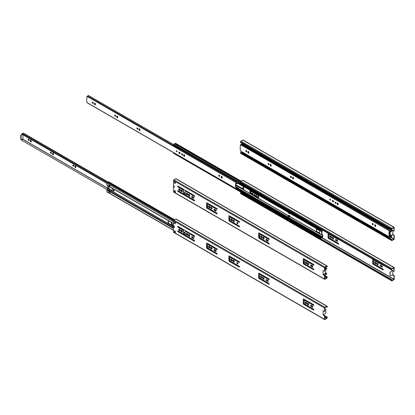 <?xml version="1.0" encoding="UTF-8"?>
<svg xmlns="http://www.w3.org/2000/svg" width="415" height="415" viewBox="0 0 415 415"><rect width="100%" height="100%" fill="white"/><g stroke="black" fill="none" stroke-linecap="round" stroke-linejoin="round"><path stroke-width="0.62" d="M392.803 270.824L392.803 274.574L394.25 275.752L394.25 279.051A0.565 0.327 -60 0 1 393.851 279.741L391.999 280.815A0.565 0.327 -60 0 1 391.599 280.582L391.879 279.767L391.999 280.488L393.97 279.212L393.97 275.913L392.523 274.74L392.523 275.166A0.524 0.306 120 0 0 392.253 275.197L390.131 275.856L390.131 272.365L392.253 270.57A0.524 0.306 120 0 0 392.523 270.295L392.325 270.181A0.524 0.306 120 0 1 392.061 270.456L390.826 271.716M392.523 270.295L392.523 270.72L393.897 271.374L393.934 267.841L391.973 268.93L391.573 269.947L240.518 182.735L240.518 182.086A0.565 0.327 -60 0 1 240.918 181.397L242.796 180.312A0.565 0.327 -60 0 1 243.081 180.286L394.131 267.493A0.565 0.327 -60 0 1 394.25 267.753L394.006 271.197M242.915 188.841L242.915 186.299M250.131 192.399L252.823 193.862L252.906 192.072M254.535 193.011L254.81 195.102L258.68 197.338M250.318 190.573A1.038 0.597 -120 0 0 250.748 191.647A1.038 0.597 -120 0 0 251.563 191.948A1.038 0.597 -120 0 0 251.781 191.471A1.038 0.597 -120 0 0 251.781 191.419M243.807 187.243A0.451 0.259 60 0 1 243.32 186.646L243.32 186.537M255.661 193.66A1.038 0.597 -120 0 0 256.091 194.734A1.038 0.597 -120 0 0 256.911 195.034A1.038 0.597 -120 0 0 257.124 194.557A1.038 0.597 -120 0 0 257.124 194.505M257.751 194.868A1.038 0.597 -120 0 0 258.68 196.269M328.099 233.303A0.897 0.519 -120 0 0 328.083 233.489L328.083 237.567A0.897 0.519 -120 0 0 328.364 238.371L338.448 244.196A0.56 0.322 -120 0 0 338.448 243.392L329.131 238.008L329.131 234.252L338.448 239.631A0.56 0.322 -120 0 0 338.656 239.398M331.492 237.494A1.038 0.597 -120 0 0 331.04 236.451A1.038 0.597 -120 0 0 330.241 236.177A1.038 0.597 -120 0 0 330.241 237.37A1.038 0.597 -120 0 0 331.274 237.966A1.038 0.597 -120 0 0 331.492 237.494M333.582 238.703A1.038 0.597 -120 0 0 333.131 237.66A1.038 0.597 -120 0 0 332.332 237.38A1.038 0.597 -120 0 0 332.332 238.578A1.038 0.597 -120 0 0 333.37 239.175A1.038 0.597 -120 0 0 333.582 238.703M337.136 241.369A0.757 0.436 -120 0 0 337.514 241.411A0.757 0.436 -120 0 0 337.628 240.804A0.757 0.436 -120 0 0 337.136 240.135L336 239.481A0.757 0.436 -120 0 0 335.621 239.445A0.757 0.436 -120 0 0 335.507 240.046A0.757 0.436 -120 0 0 336 240.716L337.421 241.208L336.28 240.55A0.757 0.436 60 0 1 335.792 239.408M372.717 259.064A0.897 0.519 -120 0 0 372.706 259.251L372.706 263.328A0.897 0.519 -120 0 0 372.981 264.132L383.071 269.958A0.56 0.322 -120 0 0 383.071 269.148L373.749 263.769L373.749 260.013L383.071 265.393A0.56 0.322 -120 0 0 383.278 265.159M378.2 264.464A1.038 0.597 -120 0 0 377.749 263.421A1.038 0.597 -120 0 0 376.95 263.141A1.038 0.597 -120 0 0 376.95 264.339A1.038 0.597 -120 0 0 377.987 264.936A1.038 0.597 -120 0 0 378.2 264.464M376.109 263.255A1.038 0.597 -120 0 0 375.658 262.213A1.038 0.597 -120 0 0 374.859 261.932A1.038 0.597 -120 0 0 374.859 263.131A1.038 0.597 -120 0 0 375.897 263.727A1.038 0.597 -120 0 0 376.109 263.255M381.759 267.13A0.757 0.436 -120 0 0 382.132 267.167A0.757 0.436 -120 0 0 382.251 266.565A0.757 0.436 -120 0 0 381.759 265.896L380.617 265.242A0.757 0.436 -120 0 0 380.244 265.206A0.757 0.436 -120 0 0 380.124 265.808A0.757 0.436 -120 0 0 380.617 266.477L382.039 266.97L380.903 266.311A0.757 0.436 60 0 1 380.41 265.169M253.186 192.233L253.186 193.52L252.823 193.862M250.136 192.882L258.68 197.815M251.687 191.834A1.038 0.597 60 0 1 250.634 190.76M257.03 194.915A1.038 0.597 60 0 1 255.982 193.847M258.68 195.973A1.038 0.597 60 0 1 258.073 195.05M338.656 239.424L329.411 234.091L329.131 234.252M338.656 243.989L328.644 238.21A0.897 0.519 60 0 1 328.369 237.406L328.369 233.453M331.398 237.852A1.038 0.597 60 0 1 330.522 237.209A1.038 0.597 60 0 1 330.402 236.125M333.489 239.061A1.038 0.597 60 0 1 332.612 238.412A1.038 0.597 60 0 1 332.493 237.333M383.273 265.185L374.034 259.852L373.749 260.013M383.273 269.75L373.267 263.971A0.897 0.519 60 0 1 372.986 263.167L372.986 259.214M378.107 264.822A1.038 0.597 60 0 1 377.235 264.173A1.038 0.597 60 0 1 377.111 263.094M376.016 263.613A1.038 0.597 60 0 1 375.139 262.97A1.038 0.597 60 0 1 375.02 261.886M392.803 274.574L392.523 274.74M241.504 192.954L241.867 192.747M391.879 279.767L240.825 192.56L240.544 192.721L391.599 279.933M391.713 280.841L240.659 193.629A0.565 0.327 -60 0 1 240.544 193.369L240.544 192.721M391.573 269.947L391.573 269.299A0.565 0.327 -60 0 1 391.973 268.609L393.851 267.525A0.565 0.327 -60 0 1 394.131 267.493M390.131 275.892L389.934 272.25L390.743 271.742M373.267 263.971L372.981 264.132M372.986 263.167L372.706 263.328M328.644 238.21L328.364 238.371M328.369 237.406L328.083 237.567M391.905 230.673L392.253 230.32A0.524 0.306 120 0 0 392.523 230.04L392.325 229.931A0.524 0.306 120 0 1 392.061 230.206L391.812 230.455M392.523 230.04L392.523 230.465L393.897 231.124L393.934 227.586L391.973 228.681L391.573 229.697L240.518 142.485L240.518 141.837A0.565 0.327 -60 0 1 240.918 141.147L242.796 140.062A0.565 0.327 -60 0 1 243.081 140.031L394.131 227.244A0.565 0.327 -60 0 1 394.25 227.503L394.006 230.942M392.803 230.574L392.803 234.325L394.25 235.497L394.25 238.801A0.565 0.327 -60 0 1 393.851 239.491L391.999 240.56A0.565 0.327 -60 0 1 391.599 240.332L391.599 239.678L391.879 239.517L391.999 240.238L393.97 238.962L393.97 235.663L392.523 234.485L392.523 234.911A0.524 0.306 120 0 0 392.253 234.947L390.946 235.113L390.199 235.751L390.167 231.949M392.803 234.325L392.523 234.485M241.504 152.699L242.251 152.274M390.074 237.287A1.214 0.7 -60 0 1 389.348 237.556L242.08 152.616L242.433 152.165M391.879 239.517L240.825 152.305L240.544 152.471L391.599 239.678M391.713 240.591L240.659 153.379A0.565 0.327 -60 0 1 240.544 153.119L240.544 152.471M391.573 229.697L391.573 229.044A0.565 0.327 -60 0 1 391.973 228.354L393.851 227.27A0.565 0.327 -60 0 1 394.131 227.244M390.131 235.642L389.955 231.876M236.524 181.957L87.518 95.927L87.119 97.209L86.771 97.006L86.771 101.571L87.352 102.775M173.646 144.602L88.369 95.44A0.752 0.436 -60 0 1 87.617 95.984M173.61 144.653L88.369 95.44M87.119 96.809L86.771 97.006M238.231 188.062L238.49 188.223L237.167 188.986L236.249 188.737M93.313 103.065A0.706 0.41 -120 0 0 93.007 102.355A0.706 0.41 -120 0 0 92.462 102.168A0.706 0.41 -120 0 0 92.353 102.733A0.706 0.41 -120 0 0 92.815 103.356A0.706 0.41 -120 0 0 93.168 103.392A0.706 0.41 -120 0 0 93.313 103.065M95.403 104.061A0.706 0.41 -120 0 0 95.097 103.351A0.706 0.41 -120 0 0 94.553 103.159A0.706 0.41 -120 0 0 94.407 103.485L94.407 103.968A0.706 0.41 -120 0 0 94.713 104.679A0.706 0.41 -120 0 0 95.258 104.865A0.706 0.41 -120 0 0 95.403 104.544L95.403 104.061M115.624 115.946A0.706 0.41 -120 0 0 115.313 115.235A0.706 0.41 -120 0 0 114.773 115.048A0.706 0.41 -120 0 0 114.665 115.614A0.706 0.41 -120 0 0 115.126 116.236A0.706 0.41 -120 0 0 115.479 116.273A0.706 0.41 -120 0 0 115.624 115.946M117.715 116.942A0.706 0.41 -120 0 0 117.409 116.231A0.706 0.41 -120 0 0 116.864 116.039A0.706 0.41 -120 0 0 116.719 116.366L116.719 116.848A0.706 0.41 -120 0 0 117.025 117.559A0.706 0.41 -120 0 0 117.57 117.746A0.706 0.41 -120 0 0 117.715 117.424L117.715 116.942M137.936 128.826A0.706 0.41 -120 0 0 137.624 128.116A0.706 0.41 -120 0 0 137.08 127.929A0.706 0.41 -120 0 0 136.971 128.494A0.706 0.41 -120 0 0 137.432 129.117A0.706 0.41 -120 0 0 137.785 129.153A0.706 0.41 -120 0 0 137.936 128.826M140.026 129.734A0.706 0.41 -120 0 0 139.715 129.018A0.706 0.41 -120 0 0 139.17 128.832A0.706 0.41 -120 0 0 139.025 129.153L139.025 129.636A0.706 0.41 -120 0 0 139.336 130.352A0.706 0.41 -120 0 0 139.881 130.538A0.706 0.41 -120 0 0 140.026 130.217L140.026 129.734M177.127 151.454A0.591 0.342 -120 0 0 176.323 151.174A0.591 0.342 -120 0 0 177.127 151.454M180.089 153.166A0.84 0.482 -120 0 0 179.726 152.321A0.84 0.482 -120 0 0 179.078 152.097A0.84 0.482 -120 0 0 178.948 152.772A0.84 0.482 -120 0 0 179.498 153.509A0.84 0.482 -120 0 0 179.918 153.55A0.84 0.482 -120 0 0 180.089 153.166M182.553 154.65A0.706 0.41 -120 0 0 182.242 153.939A0.706 0.41 -120 0 0 181.697 153.747A0.706 0.41 -120 0 0 181.594 154.318A0.706 0.41 -120 0 0 182.055 154.94A0.706 0.41 -120 0 0 182.408 154.971A0.706 0.41 -120 0 0 182.553 154.65M184.644 155.552A0.706 0.41 -120 0 0 184.338 154.842A0.706 0.41 -120 0 0 183.793 154.655A0.706 0.41 -120 0 0 183.643 154.977L183.643 155.459A0.706 0.41 -120 0 0 183.954 156.17A0.706 0.41 -120 0 0 184.499 156.362A0.706 0.41 -120 0 0 184.644 156.035L184.644 155.552M219.737 176.053A0.706 0.41 -120 0 0 219.426 175.343A0.706 0.41 -120 0 0 218.881 175.156A0.706 0.41 -120 0 0 218.772 175.721A0.706 0.41 -120 0 0 219.234 176.344A0.706 0.41 -120 0 0 219.587 176.38A0.706 0.41 -120 0 0 219.737 176.053M222.243 177.288A0.706 0.41 -120 0 0 221.937 176.577A0.706 0.41 -120 0 0 221.392 176.391A0.706 0.41 -120 0 0 221.247 176.712L221.247 177.195A0.706 0.41 -120 0 0 221.553 177.905A0.706 0.41 -120 0 0 222.098 178.097A0.706 0.41 -120 0 0 222.243 177.776L222.243 177.288M237.313 183.492L237.582 183.072A1.245 0.721 120 0 0 238.49 182.481L237.167 183.248L87.119 96.342M238.49 188.223A1.245 0.721 120 0 0 237.582 188.68L237.167 188.986M237.167 188.711L235.559 187.072L235.559 183.311L237.095 183.689L237.167 183.248M92.68 102.147A0.706 0.41 -120 0 0 93.162 103.153A0.706 0.41 -120 0 0 93.297 103.211M94.776 103.138A0.706 0.41 -120 0 0 94.755 103.283L94.755 103.766A0.706 0.41 -120 0 0 95.388 104.689M114.991 115.028A0.706 0.41 -120 0 0 115.474 116.034A0.706 0.41 -120 0 0 115.603 116.091M117.082 116.018A0.706 0.41 -120 0 0 117.066 116.164L117.066 116.646A0.706 0.41 -120 0 0 117.699 117.57M137.303 127.908A0.706 0.41 -120 0 0 137.78 128.915A0.706 0.41 -120 0 0 137.915 128.972M139.393 128.811A0.706 0.41 -120 0 0 139.373 128.956L139.373 129.439A0.706 0.41 -120 0 0 140.005 130.357M176.645 150.697A0.591 0.342 -120 0 0 177.122 151.527M179.29 152.061A0.84 0.482 -120 0 0 179.845 153.306A0.84 0.482 -120 0 0 180.053 153.384M181.92 153.726A0.706 0.41 -120 0 0 182.403 154.738A0.706 0.41 -120 0 0 182.533 154.795M184.011 154.634A0.706 0.41 -120 0 0 183.995 154.774L183.995 155.257A0.706 0.41 -120 0 0 184.628 156.18M219.104 175.135A0.706 0.41 -120 0 0 219.582 176.142A0.706 0.41 -120 0 0 219.717 176.199M221.61 176.37A0.706 0.41 -120 0 0 221.594 176.51L221.594 176.998A0.706 0.41 -120 0 0 222.227 177.916M237.515 188.509L235.907 186.869L235.907 183.316M237.603 181.879L236.581 181.988L236.581 182.631M389.996 230.309L240.991 144.28L240.591 145.566L240.244 145.364L240.244 149.924L240.825 151.127M242.23 143.943L241.841 143.792A0.752 0.436 -60 0 1 241.089 144.337M390.785 231.845L391.055 231.43A1.245 0.721 120 0 0 391.962 230.839L391.703 230.242L389.395 228.981M391.703 230.242L389.431 228.93M242.194 144L241.841 143.792M240.591 145.162L240.244 145.364M391.703 236.415L391.962 236.576L390.634 237.344L389.721 237.09M246.785 151.423A0.706 0.41 -120 0 0 246.479 150.707A0.706 0.41 -120 0 0 245.934 150.521A0.706 0.41 -120 0 0 245.825 151.086A0.706 0.41 -120 0 0 246.287 151.708A0.706 0.41 -120 0 0 246.64 151.745A0.706 0.41 -120 0 0 246.785 151.423M248.876 152.414A0.706 0.41 -120 0 0 248.569 151.703A0.706 0.41 -120 0 0 248.025 151.517A0.706 0.41 -120 0 0 247.88 151.838L247.88 152.321A0.706 0.41 -120 0 0 248.186 153.031A0.706 0.41 -120 0 0 248.73 153.223A0.706 0.41 -120 0 0 248.876 152.896L248.876 152.414M269.096 164.304A0.706 0.41 -120 0 0 268.785 163.588A0.706 0.41 -120 0 0 268.24 163.401A0.706 0.41 -120 0 0 268.137 163.966A0.706 0.41 -120 0 0 268.598 164.589A0.706 0.41 -120 0 0 268.951 164.625A0.706 0.41 -120 0 0 269.096 164.304M271.187 165.294A0.706 0.41 -120 0 0 270.881 164.584A0.706 0.41 -120 0 0 270.336 164.397A0.706 0.41 -120 0 0 270.186 164.719L270.186 165.201A0.706 0.41 -120 0 0 270.497 165.912A0.706 0.41 -120 0 0 271.042 166.104A0.706 0.41 -120 0 0 271.187 165.777L271.187 165.294M291.403 177.179A0.706 0.41 -120 0 0 291.097 176.468A0.706 0.41 -120 0 0 290.552 176.282A0.706 0.41 -120 0 0 290.443 176.847A0.706 0.41 -120 0 0 290.905 177.47A0.706 0.41 -120 0 0 291.257 177.506A0.706 0.41 -120 0 0 291.403 177.179M293.498 178.087A0.706 0.41 -120 0 0 293.187 177.376A0.706 0.41 -120 0 0 292.642 177.184A0.706 0.41 -120 0 0 292.497 177.511L292.497 177.994A0.706 0.41 -120 0 0 292.803 178.704A0.706 0.41 -120 0 0 293.348 178.891A0.706 0.41 -120 0 0 293.498 178.569L293.498 178.087M330.599 199.807A0.591 0.342 -120 0 0 329.795 199.532A0.591 0.342 -120 0 0 330.599 199.807M333.561 201.519A0.84 0.482 -120 0 0 333.193 200.678A0.84 0.482 -120 0 0 332.55 200.45A0.84 0.482 -120 0 0 332.42 201.125A0.84 0.482 -120 0 0 332.97 201.861A0.84 0.482 -120 0 0 333.385 201.903A0.84 0.482 -120 0 0 333.561 201.519M336.026 203.002A0.706 0.41 -120 0 0 335.714 202.292A0.706 0.41 -120 0 0 335.17 202.105A0.706 0.41 -120 0 0 335.061 202.67A0.706 0.41 -120 0 0 335.522 203.293A0.706 0.41 -120 0 0 335.88 203.329A0.706 0.41 -120 0 0 336.026 203.002M338.116 203.91A0.706 0.41 -120 0 0 337.805 203.2A0.706 0.41 -120 0 0 337.265 203.008A0.706 0.41 -120 0 0 337.115 203.329L337.115 203.817A0.706 0.41 -120 0 0 337.426 204.528A0.706 0.41 -120 0 0 337.971 204.714A0.706 0.41 -120 0 0 338.116 204.393L338.116 203.91M373.21 224.411A0.706 0.41 -120 0 0 372.898 223.701A0.706 0.41 -120 0 0 372.354 223.509A0.706 0.41 -120 0 0 372.245 224.074A0.706 0.41 -120 0 0 372.706 224.697A0.706 0.41 -120 0 0 373.059 224.733A0.706 0.41 -120 0 0 373.21 224.411M375.715 225.646A0.706 0.41 -120 0 0 375.409 224.935A0.706 0.41 -120 0 0 374.864 224.743A0.706 0.41 -120 0 0 374.719 225.07L374.719 225.553A0.706 0.41 -120 0 0 375.025 226.263A0.706 0.41 -120 0 0 375.57 226.45A0.706 0.41 -120 0 0 375.715 226.128L375.715 225.646M391.962 230.839L390.634 231.601L240.591 144.7M391.962 236.576A1.245 0.721 120 0 0 391.055 237.038L390.634 237.344M390.634 237.064L389.031 235.424L389.031 231.663L390.437 232.047L390.634 231.601M246.152 150.5A0.706 0.41 -120 0 0 246.635 151.506A0.706 0.41 -120 0 0 246.769 151.563M248.243 151.496A0.706 0.41 -120 0 0 248.227 151.636L248.227 152.118A0.706 0.41 -120 0 0 248.86 153.042M268.464 163.38A0.706 0.41 -120 0 0 268.946 164.387A0.706 0.41 -120 0 0 269.076 164.444M270.554 164.371A0.706 0.41 -120 0 0 270.538 164.516L270.538 164.999A0.706 0.41 -120 0 0 271.171 165.922M290.77 176.261A0.706 0.41 -120 0 0 291.252 177.267A0.706 0.41 -120 0 0 291.387 177.324M292.865 177.163A0.706 0.41 -120 0 0 292.845 177.309L292.845 177.791A0.706 0.41 -120 0 0 293.478 178.715M330.117 199.055A0.591 0.342 -120 0 0 330.594 199.88M332.763 200.419A0.84 0.482 -120 0 0 333.318 201.659A0.84 0.482 -120 0 0 333.525 201.737M335.393 202.084A0.706 0.41 -120 0 0 335.875 203.091A0.706 0.41 -120 0 0 336.005 203.148M337.483 202.987A0.706 0.41 -120 0 0 337.462 203.132L337.462 203.615A0.706 0.41 -120 0 0 338.095 204.533M372.577 223.488A0.706 0.41 -120 0 0 373.054 224.494A0.706 0.41 -120 0 0 373.189 224.551M375.082 224.723A0.706 0.41 -120 0 0 375.067 224.868L375.067 225.35A0.706 0.41 -120 0 0 375.7 226.274M390.987 236.861L389.379 235.222L389.379 231.669M390.914 229.858C391.283 230.657 391.06 230.859 390.245 230.455L390.053 230.989M175.338 231.539L174.689 231.918L174.689 230.901M323.083 314.829L324.53 316.002L324.53 319.301A0.565 0.327 120 0 0 324.929 319.534L326.787 318.461A0.565 0.327 120 0 0 327.186 317.771L327.186 317.122L326.901 317.283L326.787 318.139L324.846 319.218L324.815 315.841L323.368 314.663L323.083 314.829L323.083 310.809L324.286 311.447L324.815 311.141L324.815 307.842L326.807 306.555L326.927 307.271L327.207 307.11L327.207 306.462A0.565 0.327 120 0 0 326.807 306.229L324.929 307.313A0.565 0.327 120 0 0 324.53 308.003L324.53 311.307M194.619 236.446L185.458 231.254L194.417 236.654A0.56 0.322 60 0 0 194.417 235.85L177.869 226.294A0.56 0.322 60 0 0 177.869 227.098L183.191 230.175L183.669 233.785L183.472 230.009L178.149 226.938A0.56 0.322 60 0 1 177.947 226.341M194.619 241.006L178.149 231.497A0.56 0.322 60 0 1 177.947 230.901M181.256 230.195A1.038 0.597 -120 0 0 181.376 231.274A1.038 0.597 -120 0 0 182.252 231.923M179.161 228.987A1.038 0.597 -120 0 0 179.285 230.066A1.038 0.597 -120 0 0 180.157 230.714M174.523 227.145A0.451 0.259 60 0 1 174.165 226.569L174.165 226.46A0.451 0.259 60 0 1 174.17 226.419M186.6 233.282A1.038 0.597 -120 0 0 186.719 234.361A1.038 0.597 -120 0 0 187.596 235.004M188.69 234.491A1.038 0.597 -120 0 0 188.815 235.57A1.038 0.597 -120 0 0 189.686 236.213M191.989 236.56A0.757 0.436 -120 0 0 192.482 237.707L193.618 238.36A0.757 0.436 -120 0 0 193.826 238.433M207.64 244.29L207.64 248.046L216.957 253.425A0.56 0.322 60 0 1 216.957 254.229L206.872 248.409A0.897 0.519 60 0 1 206.592 247.599L206.592 243.522A0.897 0.519 60 0 1 206.779 243.076A0.897 0.519 60 0 1 206.872 243.04L216.957 248.865A0.56 0.322 60 0 1 216.957 249.669L207.64 244.29L207.92 244.124L217.164 249.462M206.924 243.071A0.897 0.519 -120 0 0 206.878 243.361L206.878 247.439A0.897 0.519 -120 0 0 207.152 248.243L217.164 254.022M211.002 247.366A1.038 0.597 -120 0 0 211.121 248.45A1.038 0.597 -120 0 0 211.998 249.093M208.911 246.162A1.038 0.597 -120 0 0 209.03 247.241A1.038 0.597 -120 0 0 209.907 247.885M214.301 249.441A0.757 0.436 -120 0 0 214.788 250.587L215.925 251.241A0.757 0.436 -120 0 0 216.137 251.314M229.952 257.17L229.952 260.926L239.268 266.306A0.56 0.322 60 0 1 239.268 267.11L229.184 261.289A0.897 0.519 60 0 1 228.904 260.48L228.904 256.403A0.897 0.519 60 0 1 229.09 255.956A0.897 0.519 60 0 1 229.184 255.92L239.268 261.74A0.56 0.322 60 0 1 239.268 262.55L229.952 257.17L230.232 257.004L239.471 262.342M229.236 255.951A0.897 0.519 -120 0 0 229.184 256.242L229.184 260.319A0.897 0.519 -120 0 0 229.464 261.123L239.471 266.902M233.308 260.247A1.038 0.597 -120 0 0 233.432 261.331A1.038 0.597 -120 0 0 234.304 261.974M231.217 259.043A1.038 0.597 -120 0 0 231.342 260.122A1.038 0.597 -120 0 0 232.213 260.765M237.178 262.648A0.757 0.436 -120 0 0 237.292 263.395A0.757 0.436 -120 0 0 237.878 263.867M259.697 274.341L259.697 278.097L269.013 283.476A0.56 0.322 60 0 1 269.013 284.285L258.929 278.46A0.897 0.519 60 0 1 258.649 277.656L258.649 273.578A0.897 0.519 60 0 1 258.836 273.127A0.897 0.519 60 0 1 258.929 273.096L269.013 278.916A0.56 0.322 60 0 1 269.013 279.72L259.697 274.341L259.977 274.18L269.216 279.513M258.981 273.122A0.897 0.519 -120 0 0 258.929 273.412L258.929 277.495A0.897 0.519 -120 0 0 259.209 278.299L269.216 284.078M260.962 276.214A1.038 0.597 -120 0 0 261.087 277.298A1.038 0.597 -120 0 0 261.958 277.941M263.058 277.422A1.038 0.597 -120 0 0 263.177 278.501A1.038 0.597 -120 0 0 264.054 279.15M266.352 279.497A0.757 0.436 -120 0 0 266.845 280.639L267.981 281.297A0.757 0.436 -120 0 0 268.194 281.37M304.314 300.102L304.314 303.858L313.631 309.237A0.56 0.322 60 0 1 313.631 310.046L303.547 304.221A0.897 0.519 60 0 1 303.266 303.417L303.266 299.339A0.897 0.519 60 0 1 303.453 298.888A0.897 0.519 60 0 1 303.547 298.852L313.631 304.677A0.56 0.322 60 0 1 313.631 305.482L304.314 300.102L304.594 299.941L313.839 305.274M303.598 298.883A0.897 0.519 -120 0 0 303.552 299.174L303.552 303.256A0.897 0.519 -120 0 0 303.827 304.06L313.839 309.839M307.676 303.183A1.038 0.597 -120 0 0 307.795 304.262A1.038 0.597 -120 0 0 308.672 304.911M305.585 301.975A1.038 0.597 -120 0 0 305.705 303.054A1.038 0.597 -120 0 0 306.581 303.702M310.975 305.258A0.757 0.436 -120 0 0 311.468 306.4L312.604 307.058A0.757 0.436 -120 0 0 312.811 307.131M174.689 221.885L174.689 223.063L175.338 223.436M174.409 221.61L175.338 222.15L175.338 223.758L174.409 223.223L174.642 221.745M174.409 232.348L175.338 232.882L175.338 231.274L174.409 230.735L174.409 232.348L174.689 231.918M183.752 233.604L183.191 233.93L177.869 230.859A0.56 0.322 60 0 0 177.869 231.663L194.417 241.214A0.56 0.322 60 0 0 194.417 240.41L185.375 235.191L185.095 231.596L185.655 231.269M181.609 230.294A1.038 0.597 60 0 1 182.346 231.56A1.038 0.597 60 0 1 182.128 232.037A1.038 0.597 60 0 1 181.096 231.435A1.038 0.597 60 0 1 181.096 230.242A1.038 0.597 60 0 1 181.609 230.294M179.519 229.085A1.038 0.597 60 0 1 180.25 230.356A1.038 0.597 60 0 1 180.037 230.828A1.038 0.597 60 0 1 179 230.232A1.038 0.597 60 0 1 179 229.033A1.038 0.597 60 0 1 179.519 229.085M173.885 226.735L173.885 226.621A0.451 0.259 60 0 1 174.528 226.989L174.528 227.104A0.451 0.259 60 0 1 173.885 226.735L174.466 226.74M186.958 233.38A1.038 0.597 60 0 1 187.689 234.646A1.038 0.597 60 0 1 187.476 235.123A1.038 0.597 60 0 1 186.439 234.522A1.038 0.597 60 0 1 186.439 233.329A1.038 0.597 60 0 1 186.958 233.38M189.048 234.589A1.038 0.597 60 0 1 189.78 235.855A1.038 0.597 60 0 1 189.567 236.327A1.038 0.597 60 0 1 188.529 235.73A1.038 0.597 60 0 1 188.529 234.537A1.038 0.597 60 0 1 189.048 234.589M193.338 237.292A0.757 0.436 60 0 1 193.831 237.956A0.757 0.436 60 0 1 193.712 238.563A0.757 0.436 60 0 1 193.338 238.526L192.197 237.868A0.757 0.436 60 0 1 191.704 237.204A0.757 0.436 60 0 1 191.823 236.597A0.757 0.436 60 0 1 192.197 236.633L193.338 237.292M211.36 247.47A1.038 0.597 60 0 1 212.091 248.735A1.038 0.597 60 0 1 211.873 249.208A1.038 0.597 60 0 1 210.841 248.611A1.038 0.597 60 0 1 210.841 247.418A1.038 0.597 60 0 1 211.36 247.47M209.264 246.261A1.038 0.597 60 0 1 210 247.527A1.038 0.597 60 0 1 209.782 248.004A1.038 0.597 60 0 1 208.75 247.402A1.038 0.597 60 0 1 208.75 246.209A1.038 0.597 60 0 1 209.264 246.261M215.644 251.407L214.508 250.748A0.757 0.436 60 0 1 214.016 250.084A0.757 0.436 60 0 1 214.13 249.477A0.757 0.436 60 0 1 214.508 249.514L215.644 250.172A0.757 0.436 60 0 1 216.137 250.836A0.757 0.436 60 0 1 216.023 251.443A0.757 0.436 60 0 1 215.644 251.407L215.925 251.241M233.666 260.345A1.038 0.597 60 0 1 234.397 261.616A1.038 0.597 60 0 1 234.185 262.088A1.038 0.597 60 0 1 233.152 261.492A1.038 0.597 60 0 1 233.152 260.298A1.038 0.597 60 0 1 233.666 260.345M231.575 259.142A1.038 0.597 60 0 1 232.307 260.407A1.038 0.597 60 0 1 232.094 260.879A1.038 0.597 60 0 1 231.056 260.283A1.038 0.597 60 0 1 231.056 259.09A1.038 0.597 60 0 1 231.575 259.142M237.385 262.721A0.757 0.436 60 0 1 237.919 263.65A0.757 0.436 60 0 1 237.764 263.992A0.757 0.436 60 0 1 237.007 263.556A0.757 0.436 60 0 1 237.007 262.685A0.757 0.436 60 0 1 237.385 262.721M261.32 276.312A1.038 0.597 60 0 1 262.052 277.583A1.038 0.597 60 0 1 261.839 278.055A1.038 0.597 60 0 1 260.807 277.459A1.038 0.597 60 0 1 260.807 276.26A1.038 0.597 60 0 1 261.32 276.312M263.416 277.521A1.038 0.597 60 0 1 264.148 278.792A1.038 0.597 60 0 1 263.93 279.264A1.038 0.597 60 0 1 262.897 278.667A1.038 0.597 60 0 1 262.897 277.469A1.038 0.597 60 0 1 263.416 277.521M267.701 280.224A0.757 0.436 60 0 1 268.194 280.893A0.757 0.436 60 0 1 268.08 281.495A0.757 0.436 60 0 1 267.701 281.458L266.565 280.805A0.757 0.436 60 0 1 266.072 280.135A0.757 0.436 60 0 1 266.186 279.534A0.757 0.436 60 0 1 266.565 279.57L267.701 280.224M308.034 303.282A1.038 0.597 60 0 1 308.765 304.548A1.038 0.597 60 0 1 308.553 305.025A1.038 0.597 60 0 1 307.515 304.428A1.038 0.597 60 0 1 307.515 303.23A1.038 0.597 60 0 1 308.034 303.282M305.943 302.073A1.038 0.597 60 0 1 306.675 303.344A1.038 0.597 60 0 1 306.457 303.816A1.038 0.597 60 0 1 305.424 303.22A1.038 0.597 60 0 1 305.424 302.021A1.038 0.597 60 0 1 305.943 302.073M312.319 305.985A0.757 0.436 60 0 1 312.811 306.654A0.757 0.436 60 0 1 312.697 307.256A0.757 0.436 60 0 1 312.319 307.219L311.183 306.566A0.757 0.436 60 0 1 310.69 305.897A0.757 0.436 60 0 1 310.804 305.29A0.757 0.436 60 0 1 311.183 305.331L312.319 305.985M327.093 306.203L176.038 218.99A0.565 0.327 120 0 0 175.753 219.021L173.875 220.1A0.565 0.327 120 0 0 173.48 220.796L173.48 232.094A0.565 0.327 120 0 0 173.595 232.348L324.649 319.56M174.409 223.223L174.689 223.063M325.557 309.377L324.815 309.663M175.13 231.274L174.689 231.529M326.901 317.283L324.815 316.08M313.844 309.746L303.728 303.905M269.221 283.985L259.11 278.143M327.186 317.122L324.805 315.748M313.709 309.341L303.573 303.49M269.086 283.58L258.95 277.728M323.581 314.845A0.524 0.306 -60 0 1 323.633 314.814L325.759 313.019L325.759 309.528L324.815 310.036M303.547 304.221L303.827 304.06M303.266 303.417L303.552 303.256M303.266 299.339L303.552 299.174M258.929 278.46L259.209 278.299M258.649 277.656L258.929 277.495M258.649 273.578L258.929 273.412M229.184 261.289L229.464 261.123M228.904 260.48L229.184 260.319M228.904 256.403L229.184 256.242M206.872 248.409L207.152 248.243M206.592 247.599L206.878 247.439M206.592 243.522L206.878 243.361M177.869 231.663L178.149 231.497M177.869 227.098L178.149 226.938M326.927 307.271L326.247 306.882M175.338 191.289L174.689 191.663L174.689 190.646M323.083 274.574L324.53 275.752L324.53 279.051A0.565 0.327 120 0 0 324.929 279.279L326.787 278.211A0.565 0.327 120 0 0 327.186 277.521L327.186 276.867L326.901 277.033L326.787 277.884L324.846 278.963L324.815 275.586L323.368 274.414L323.083 274.574L323.083 270.554L324.286 271.192L324.815 270.891L324.815 267.592L326.807 266.306L326.927 267.021L327.207 266.861L327.207 266.207A0.565 0.327 120 0 0 326.807 265.979L324.929 267.063A0.565 0.327 120 0 0 324.53 267.753L324.53 271.052M194.619 196.191L185.458 190.999L194.417 196.404A0.56 0.322 60 0 0 194.417 195.595L177.869 186.044A0.56 0.322 60 0 0 177.869 186.849L183.191 189.92L183.669 193.535L183.472 189.759L178.149 186.688A0.56 0.322 60 0 1 177.947 186.091M194.619 200.756L178.149 191.248A0.56 0.322 60 0 1 177.947 190.651M181.256 189.946A1.038 0.597 -120 0 0 181.376 191.025A1.038 0.597 -120 0 0 182.252 191.668M179.161 188.737A1.038 0.597 -120 0 0 179.285 189.816A1.038 0.597 -120 0 0 180.157 190.459M174.523 186.895A0.451 0.259 60 0 1 174.165 186.319L174.165 186.205A0.451 0.259 60 0 1 174.17 186.164M186.6 193.027A1.038 0.597 -120 0 0 186.719 194.111A1.038 0.597 -120 0 0 187.596 194.754M188.69 194.236A1.038 0.597 -120 0 0 188.815 195.315A1.038 0.597 -120 0 0 189.686 195.963M191.989 196.311A0.757 0.436 -120 0 0 192.482 197.457L193.618 198.111A0.757 0.436 -120 0 0 193.826 198.183M207.64 204.035L207.64 207.791L216.957 213.175A0.56 0.322 60 0 1 216.957 213.979L206.872 208.154A0.897 0.519 60 0 1 206.592 207.35L206.592 203.272A0.897 0.519 60 0 1 206.779 202.821A0.897 0.519 60 0 1 206.872 202.79L216.957 208.61A0.56 0.322 60 0 1 216.957 209.414L207.64 204.035L207.92 203.874L217.164 209.207M206.924 202.816A0.897 0.519 -120 0 0 206.878 203.106L206.878 207.189A0.897 0.519 -120 0 0 207.152 207.993L217.164 213.772M211.002 207.116A1.038 0.597 -120 0 0 211.121 208.195A1.038 0.597 -120 0 0 211.998 208.844M208.911 205.907A1.038 0.597 -120 0 0 209.03 206.992A1.038 0.597 -120 0 0 209.907 207.635M214.301 209.191A0.757 0.436 -120 0 0 214.788 210.332L215.925 210.991A0.757 0.436 -120 0 0 216.137 211.064M229.952 216.915L229.952 220.671L239.268 226.056A0.56 0.322 60 0 1 239.268 226.86L229.184 221.034A0.897 0.519 60 0 1 228.904 220.23L228.904 216.153A0.897 0.519 60 0 1 229.09 215.701A0.897 0.519 60 0 1 229.184 215.67L239.268 221.491A0.56 0.322 60 0 1 239.268 222.295L229.952 216.915L230.232 216.755L239.471 222.087M229.236 215.696A0.897 0.519 -120 0 0 229.184 215.987L229.184 220.069A0.897 0.519 -120 0 0 229.464 220.873L239.471 226.652M233.308 219.997A1.038 0.597 -120 0 0 233.432 221.076A1.038 0.597 -120 0 0 234.304 221.724M231.217 218.788A1.038 0.597 -120 0 0 231.342 219.872A1.038 0.597 -120 0 0 232.213 220.515M237.178 222.399A0.757 0.436 -120 0 0 237.292 223.146A0.757 0.436 -120 0 0 237.878 223.612M259.697 234.091L259.697 237.847L269.013 243.226A0.56 0.322 60 0 1 269.013 244.03L258.929 238.21A0.897 0.519 60 0 1 258.649 237.406L258.649 233.323A0.897 0.519 60 0 1 258.836 232.877A0.897 0.519 60 0 1 258.929 232.841L269.013 238.667A0.56 0.322 60 0 1 269.013 239.471L259.697 234.091L259.977 233.925L269.216 239.263M258.981 232.872A0.897 0.519 -120 0 0 258.929 233.163L258.929 237.24A0.897 0.519 -120 0 0 259.209 238.044L269.216 243.823M260.962 235.964A1.038 0.597 -120 0 0 261.087 237.043A1.038 0.597 -120 0 0 261.958 237.691M263.058 237.173A1.038 0.597 -120 0 0 263.177 238.251A1.038 0.597 -120 0 0 264.054 238.895M266.352 239.248A0.757 0.436 -120 0 0 266.845 240.389L267.981 241.048A0.757 0.436 -120 0 0 268.194 241.115M304.314 259.852L304.314 263.608L313.631 268.987A0.56 0.322 60 0 1 313.631 269.792L303.547 263.971A0.897 0.519 60 0 1 303.266 263.167L303.266 259.085A0.897 0.519 60 0 1 303.453 258.638A0.897 0.519 60 0 1 303.547 258.602L313.631 264.428A0.56 0.322 60 0 1 313.631 265.232L304.314 259.852L304.594 259.686L313.839 265.024M303.598 258.633A0.897 0.519 -120 0 0 303.552 258.924L303.552 263.001A0.897 0.519 -120 0 0 303.827 263.805L313.839 269.584M307.676 262.934A1.038 0.597 -120 0 0 307.795 264.013A1.038 0.597 -120 0 0 308.672 264.656M305.585 261.725A1.038 0.597 -120 0 0 305.705 262.804A1.038 0.597 -120 0 0 306.581 263.447M310.975 265.009A0.757 0.436 -120 0 0 311.468 266.15L312.604 266.804A0.757 0.436 -120 0 0 312.811 266.876M174.689 181.635L174.689 182.808L175.338 183.181M174.409 181.36L175.338 181.9L175.338 183.508L174.409 182.974L174.642 181.495M174.409 192.093L175.338 192.633L175.338 191.019L174.409 190.485L174.409 192.093L174.689 191.663M183.752 193.354L183.191 193.675L177.869 190.604A0.56 0.322 60 0 0 177.869 191.408L194.417 200.964A0.56 0.322 60 0 0 194.417 200.16L185.375 194.941L185.095 191.341L185.655 191.019M181.609 190.044A1.038 0.597 60 0 1 182.346 191.31A1.038 0.597 60 0 1 182.128 191.782A1.038 0.597 60 0 1 181.096 191.185A1.038 0.597 60 0 1 181.096 189.992A1.038 0.597 60 0 1 181.609 190.044M179.519 188.835A1.038 0.597 60 0 1 180.25 190.101A1.038 0.597 60 0 1 180.037 190.578A1.038 0.597 60 0 1 179 189.977A1.038 0.597 60 0 1 179 188.784A1.038 0.597 60 0 1 179.519 188.835M173.885 186.48L173.885 186.371A0.451 0.259 60 0 1 174.528 186.74L174.528 186.854A0.451 0.259 60 0 1 173.885 186.48L174.165 186.319M186.958 193.125A1.038 0.597 60 0 1 187.689 194.396A1.038 0.597 60 0 1 187.476 194.868A1.038 0.597 60 0 1 186.439 194.272A1.038 0.597 60 0 1 186.439 193.079A1.038 0.597 60 0 1 186.958 193.125M189.048 194.334A1.038 0.597 60 0 1 189.78 195.605A1.038 0.597 60 0 1 189.567 196.077A1.038 0.597 60 0 1 188.529 195.481A1.038 0.597 60 0 1 188.529 194.282A1.038 0.597 60 0 1 189.048 194.334M193.338 197.037A0.757 0.436 60 0 1 193.831 197.706A0.757 0.436 60 0 1 193.712 198.313A0.757 0.436 60 0 1 193.338 198.271L192.197 197.618A0.757 0.436 60 0 1 191.704 196.949A0.757 0.436 60 0 1 191.823 196.347A0.757 0.436 60 0 1 192.197 196.383L193.338 197.037M211.36 207.215A1.038 0.597 60 0 1 212.091 208.486A1.038 0.597 60 0 1 211.873 208.958A1.038 0.597 60 0 1 210.841 208.361A1.038 0.597 60 0 1 210.841 207.163A1.038 0.597 60 0 1 211.36 207.215M209.264 206.006A1.038 0.597 60 0 1 210 207.277A1.038 0.597 60 0 1 209.782 207.749A1.038 0.597 60 0 1 208.75 207.152A1.038 0.597 60 0 1 208.75 205.959A1.038 0.597 60 0 1 209.264 206.006M215.644 211.152L214.508 210.498A0.757 0.436 60 0 1 214.016 209.829A0.757 0.436 60 0 1 214.13 209.227A0.757 0.436 60 0 1 214.508 209.264L215.644 209.917A0.757 0.436 60 0 1 216.137 210.587A0.757 0.436 60 0 1 216.023 211.188A0.757 0.436 60 0 1 215.644 211.152L215.925 210.991M233.666 220.095A1.038 0.597 60 0 1 234.397 221.366A1.038 0.597 60 0 1 234.185 221.838A1.038 0.597 60 0 1 233.152 221.242A1.038 0.597 60 0 1 233.152 220.043A1.038 0.597 60 0 1 233.666 220.095M231.575 218.887A1.038 0.597 60 0 1 232.307 220.157A1.038 0.597 60 0 1 232.094 220.63A1.038 0.597 60 0 1 231.056 220.033A1.038 0.597 60 0 1 231.056 218.835A1.038 0.597 60 0 1 231.575 218.887M237.385 222.471A0.757 0.436 60 0 1 237.919 223.395A0.757 0.436 60 0 1 237.764 223.742A0.757 0.436 60 0 1 237.007 223.306A0.757 0.436 60 0 1 237.007 222.435A0.757 0.436 60 0 1 237.385 222.471M261.32 236.062A1.038 0.597 60 0 1 262.052 237.328A1.038 0.597 60 0 1 261.839 237.805A1.038 0.597 60 0 1 260.807 237.209A1.038 0.597 60 0 1 260.807 236.011A1.038 0.597 60 0 1 261.32 236.062M263.416 237.271A1.038 0.597 60 0 1 264.148 238.537A1.038 0.597 60 0 1 263.93 239.014A1.038 0.597 60 0 1 262.897 238.412A1.038 0.597 60 0 1 262.897 237.219A1.038 0.597 60 0 1 263.416 237.271M267.701 239.974A0.757 0.436 60 0 1 268.194 240.638A0.757 0.436 60 0 1 268.08 241.245A0.757 0.436 60 0 1 267.701 241.208L266.565 240.55A0.757 0.436 60 0 1 266.072 239.886A0.757 0.436 60 0 1 266.186 239.279A0.757 0.436 60 0 1 266.565 239.315L267.701 239.974M308.034 263.032A1.038 0.597 60 0 1 308.765 264.298A1.038 0.597 60 0 1 308.553 264.77A1.038 0.597 60 0 1 307.515 264.173A1.038 0.597 60 0 1 307.515 262.98A1.038 0.597 60 0 1 308.034 263.032M305.943 261.824A1.038 0.597 60 0 1 306.675 263.089A1.038 0.597 60 0 1 306.457 263.567A1.038 0.597 60 0 1 305.424 262.965A1.038 0.597 60 0 1 305.424 261.772A1.038 0.597 60 0 1 305.943 261.824M312.319 265.735A0.757 0.436 60 0 1 312.811 266.399A0.757 0.436 60 0 1 312.697 267.006A0.757 0.436 60 0 1 312.319 266.97L311.183 266.311A0.757 0.436 60 0 1 310.69 265.647A0.757 0.436 60 0 1 310.804 265.04A0.757 0.436 60 0 1 311.183 265.076L312.319 265.735M327.093 265.948L176.038 178.741A0.565 0.327 120 0 0 175.753 178.766L173.875 179.851A0.565 0.327 120 0 0 173.48 180.541L173.48 191.839A0.565 0.327 120 0 0 173.595 192.098L324.649 279.311M174.409 182.974L174.689 182.808M325.236 269.086L324.815 269.413M175.234 190.962L174.689 191.279M326.901 277.033L324.815 275.825M327.186 276.867L324.805 275.493M323.581 274.595A0.524 0.306 -60 0 1 323.633 274.564L325.759 272.769L325.749 269.205M325.448 269.19L324.815 269.781M303.547 263.971L303.827 263.805M303.266 263.167L303.552 263.001M303.266 259.085L303.552 258.924M258.929 238.21L259.209 238.044M258.649 237.406L258.929 237.24M258.649 233.323L258.929 233.163M229.184 221.034L229.464 220.873M228.904 220.23L229.184 220.069M228.904 216.153L229.184 215.987M206.872 208.154L207.152 207.993M206.592 207.35L206.878 207.189M206.592 203.272L206.878 203.106M177.869 191.408L178.149 191.248M177.869 186.849L178.149 186.688M326.927 267.021L326.247 266.627M21.948 134.221A1.245 0.721 -60 0 1 21.86 134.185A1.245 0.721 -60 0 1 21.782 134.128L22.057 133.723L107.08 182.808M22.156 133.78A0.752 0.436 120 0 0 22.892 133.257L23.307 133.189M108.818 186.283L107.086 185.282A0.56 0.322 -60 0 1 106.899 185.002L106.899 183.285L21.782 134.128M107.054 189.531L21.782 140.301A1.245 0.721 -60 0 1 22.892 139.378L22.96 138.818L21.445 139.689A0.493 0.285 -60 0 1 21.201 139.715L20.854 139.513A0.493 0.285 -60 0 1 20.75 139.284L20.75 135.529A0.493 0.285 -60 0 1 21.098 134.927L22.12 134.335M21.201 139.715A0.493 0.285 -60 0 1 21.098 139.487L21.098 135.731A0.493 0.285 -60 0 1 21.445 135.124L22.467 134.538M110.146 191.315L109.114 190.724M28.651 140.4A0.706 0.41 -120 0 0 29.003 140.436A0.706 0.41 -120 0 0 29.003 139.616A0.706 0.41 -120 0 0 28.298 139.212A0.706 0.41 -120 0 0 28.189 139.777A0.706 0.41 -120 0 0 28.651 140.4M30.243 141.012A0.706 0.41 -120 0 0 30.549 141.722A0.706 0.41 -120 0 0 31.094 141.909A0.706 0.41 -120 0 0 31.244 141.588L31.244 141.105A0.706 0.41 -120 0 0 30.933 140.394A0.706 0.41 -120 0 0 30.388 140.203A0.706 0.41 -120 0 0 30.243 140.529L30.243 141.012L30.591 140.81A0.706 0.41 -120 0 0 31.224 141.733M50.962 153.28A0.706 0.41 -120 0 0 51.315 153.317A0.706 0.41 -120 0 0 51.315 152.497A0.706 0.41 -120 0 0 50.609 152.092A0.706 0.41 -120 0 0 50.5 152.658A0.706 0.41 -120 0 0 50.962 153.28M52.555 153.892A0.706 0.41 -120 0 0 52.861 154.603A0.706 0.41 -120 0 0 53.405 154.79A0.706 0.41 -120 0 0 53.551 154.468L53.551 153.986A0.706 0.41 -120 0 0 53.245 153.275A0.706 0.41 -120 0 0 52.7 153.083A0.706 0.41 -120 0 0 52.555 153.41L52.555 153.892L52.902 153.69A0.706 0.41 -120 0 0 53.535 154.613M73.268 166.161A0.706 0.41 -120 0 0 73.626 166.197A0.706 0.41 -120 0 0 73.626 165.378A0.706 0.41 -120 0 0 72.916 164.973A0.706 0.41 -120 0 0 72.807 165.538A0.706 0.41 -120 0 0 73.268 166.161M74.861 166.685A0.706 0.41 -120 0 0 75.172 167.395A0.706 0.41 -120 0 0 75.717 167.582A0.706 0.41 -120 0 0 75.862 167.261L75.862 166.778A0.706 0.41 -120 0 0 75.556 166.067A0.706 0.41 -120 0 0 75.011 165.876A0.706 0.41 -120 0 0 74.861 166.197L74.861 166.685L75.214 166.482A0.706 0.41 -120 0 0 75.841 167.401M22.96 138.818L22.96 134.818M173.003 225.895L171.494 224.313L171.841 224.11L171.743 222.627M171.395 222.424L171.494 224.313M28.521 139.191A0.706 0.41 -120 0 0 28.998 140.197A0.706 0.41 -120 0 0 29.133 140.254M30.611 140.182A0.706 0.41 -120 0 0 30.591 140.327L30.591 140.81M50.827 152.072A0.706 0.41 -120 0 0 51.31 153.078A0.706 0.41 -120 0 0 51.444 153.135M52.918 153.062A0.706 0.41 -120 0 0 52.902 153.208L52.902 153.69M73.139 164.952A0.706 0.41 -120 0 0 73.621 165.959A0.706 0.41 -120 0 0 73.751 166.016M75.229 165.855A0.706 0.41 -120 0 0 75.214 166L75.214 166.482M173.003 225.755L173.351 225.553L173.148 225.158L171.841 224.11M173.351 225.553L173.117 225.962M326.107 269.029L326.403 268.754A1.245 0.721 -60 0 1 325.495 269.211L324.815 268.764M175.037 183.01L175.338 182.839M174.222 186.558L174.222 186.195M325.562 273.143L326.273 273.713L326.403 274.362A1.245 0.721 -60 0 0 325.495 274.948L324.841 275.021L323.783 274.408M324.867 269.335L324.867 268.873M325.495 269.211L326.823 268.448L325.77 267.452L325.469 267.696C325.806 268.448 325.588 268.64 324.815 268.272M326.823 268.448L326.403 269.086M326.475 274.108L326.823 273.905L326.621 273.511L325.754 272.816M326.823 273.905L325.495 274.948M316.546 228.81L316.546 231.762L319.732 233.526L319.571 230.558L316.313 228.945M258.68 195.673L249.918 190.423L250.084 193.39L258.452 198.22L258.68 195.673M235.907 185.204L243.74 189.65L243.574 186.683L237.515 183.181M288.939 215.369L288.658 215.743L288.658 215.209L289.82 215.878L289.82 216.448A0.56 0.322 -60 0 0 289.909 216.687L321.775 235.087A0.56 0.322 -60 0 1 321.661 234.833L321.661 231.648A0.56 0.322 -60 0 1 321.843 231.155L322.45 230.04M289.359 213.569L289.82 213.839L289.82 213.269A0.56 0.322 120 0 1 289.909 212.931L288.747 212.257L288.103 212.63L289.265 213.626L288.103 212.63M289.82 216.417L289.265 217.061L289.909 216.687M289.265 216.739L288.103 216.065L289.265 217.061M288.658 215.743L288.103 216.065M322.725 230.195A0.56 0.322 -60 0 1 322.543 230.626L321.936 231.487L321.936 234.672L322.543 234.833A0.56 0.322 -60 0 1 322.73 235.113L322.73 236.83A0.545 0.311 -60 0 1 322.185 237.546L322.097 237.551A0.783 0.451 120 0 0 321.718 237.738L321.501 237.935A1.214 0.7 -60 0 1 320.764 238.21L320.499 238.143L320.925 237.852A0.82 0.472 120 0 0 321.423 237.665L321.641 237.468A1.178 0.68 -60 0 1 322.248 237.188L322.45 235.274L321.843 235.113A0.56 0.322 -60 0 1 321.775 235.087M319.799 233.318L316.827 231.601L316.593 228.841M258.68 198.033L250.364 193.229L250.131 190.464M243.807 189.448L235.907 184.882M321.111 229.267A0.82 0.472 120 0 0 320.925 229.474L320.665 229.837L173.667 144.965L173.761 144.436A1.214 0.7 -60 0 1 174.502 143.86L174.72 143.808A0.783 0.451 120 0 0 175.099 143.554L175.187 143.46A0.545 0.311 -60 0 1 175.618 143.3L241.26 181.199M320.499 238.143L173.496 153.275L173.927 152.985A0.82 0.472 120 0 0 174.118 152.979M320.665 229.837L320.764 229.308A1.214 0.7 -60 0 1 320.894 229.142M289.82 213.305L289.265 213.626M320.499 229.677L173.496 144.809M320.665 237.79L173.667 152.917M288.933 215.665L289.82 216.184L288.933 215.665M289.265 213.305L289.909 212.931M246.702 151.055L246.334 151.112A0.56 0.322 -60 0 0 246.391 151.293M389.695 228.608A0.82 0.472 120 0 0 389.509 228.821L389.249 229.179L242.251 144.311L242.344 143.782A1.214 0.7 -60 0 1 242.479 143.616M389.083 237.489L389.249 237.136L242.51 152.331A0.82 0.472 120 0 0 242.702 152.321M390.956 229.811L391.034 229.381M391.034 236.016L391.034 235.103M389.249 237.136L389.509 237.198A0.82 0.472 120 0 0 389.701 237.193L240.659 151.143M391.314 235.066L391.314 236.171A0.545 0.311 -60 0 1 391.314 236.177M391.309 229.542A0.56 0.322 -60 0 1 391.158 229.926M389.249 229.179L389.348 228.649A1.214 0.7 -60 0 1 389.478 228.483M246.147 150.521A0.56 0.322 120 0 1 246.173 150.661L246.173 150.884M389.083 229.023L242.08 144.155M183.16 229.827L183.16 229.35M189.743 235.559L188.597 234.9M187.647 234.356L186.506 233.692M185.095 232.882L183.752 232.104M173.48 226.17L168.521 223.306L168.288 220.635M113.383 189.754A0.757 0.436 -120 0 0 113.492 190.501A0.757 0.436 -120 0 0 114.084 190.973M111.059 190.252L112.175 190.646M173.48 230.32L107.013 191.948A0.545 0.311 -60 0 1 106.899 191.699L106.899 189.982A0.56 0.322 -60 0 1 107.086 189.489L107.693 188.628L107.693 185.645M173.48 228.421L109.991 191.766L109.991 192.576L108.761 191.865L108.761 191.056A0.56 0.322 120 0 1 108.943 190.563L109.404 189.39L109.83 189.556A0.56 0.322 120 0 1 109.643 190.034L109.036 190.895L109.036 191.704L109.991 192.254L109.036 191.689M108.761 191.865L109.036 191.704M109.482 186.651L109.83 186.34L109.404 186.662A1.805 1.043 -120 0 0 108.995 186.745A1.805 1.043 -120 0 0 109.404 189.39M109.145 186.683A1.805 1.043 -120 0 0 109.685 189.23M183.752 232.426L185.095 233.204M186.584 234.06L187.689 234.698M188.675 235.269L189.78 235.907M182.885 229.189L182.88 229.666M191.709 234.766L191.709 234.283M168.07 220.505L168.241 223.467L173.48 226.491M113.591 191.061A0.757 0.436 -120 0 0 113.969 191.097A0.757 0.436 -120 0 0 114.13 190.75A0.757 0.436 -120 0 0 113.798 189.992A0.757 0.436 -120 0 0 113.217 189.79A0.757 0.436 -120 0 0 113.098 190.397A0.757 0.436 -120 0 0 113.591 191.061M110.883 187.492L112.175 188.286L112.175 190.967L110.852 190.278L110.177 191.274A0.56 0.322 -60 0 0 109.991 191.766M109.83 186.34A0.56 0.322 120 0 0 109.643 186.076L109.036 185.728M173.48 223.612L110.177 187.066A0.56 0.322 -60 0 1 109.991 186.786L109.991 185.977L108.761 185.266L108.761 186.076A0.56 0.322 120 0 0 108.943 186.356L109.55 186.501M173.48 221.724L106.899 183.285A0.545 0.311 -60 0 1 107.444 182.569L107.532 182.564A0.783 0.451 120 0 0 107.91 182.377L108.128 182.18A1.214 0.7 -60 0 1 108.865 181.905L174.528 219.727M109.036 185.427L109.072 185.987L109.643 186.076M259.697 235.699L258.929 235.253M236.872 220.588L236.872 220.106M237.868 223.094L237.136 222.673M179.643 189.598L180.162 189.645M258.929 235.58L259.697 236.021M260.293 234.112L260.293 233.629M237.245 223.057L237.919 223.446M236.597 219.95L236.592 220.427M180.758 187.71L180.758 188.192M180.25 190.018L179.596 189.639L179.327 189.883M194.526 200.321L178.575 191.113L178.575 191.491M393.97 279.212L321.9 237.608M392.948 274.72L392.668 274.88M393.851 279.42L321.692 237.759M391.599 280.582L240.544 193.369M393.851 267.525L242.796 180.312M391.973 268.609L175.187 143.46M391.573 269.299L240.518 182.086M394.25 271.052L393.97 271.218M394.006 275.327L393.726 275.493M394.25 275.752L393.97 275.913M380.903 266.311L380.617 266.477M336.28 240.55L336 240.716M253.186 193.52L252.906 193.681M393.97 238.962L390.899 237.188M392.948 234.465L392.668 234.631M393.851 239.165L390.665 237.328M391.599 240.332L240.544 153.119M393.851 227.27L242.796 140.062M391.973 228.354L240.918 141.147M391.573 229.044L240.518 141.837M394.25 230.802L393.97 230.963M394.006 235.077L393.726 235.238M394.25 235.497L393.97 235.663M236.581 188.929L87.119 102.64M237.515 183.326L237.167 183.529M235.907 186.869L235.559 187.072M236.005 187.066L235.658 187.269M237.313 188.114L236.965 188.311M221.594 176.998L221.247 177.195M221.594 176.51L221.247 176.712M183.995 155.257L183.643 155.459M183.995 154.774L183.643 154.977M139.373 129.439L139.025 129.636M139.373 128.956L139.025 129.153M117.066 116.646L116.719 116.848M117.066 116.164L116.719 116.366M94.755 103.766L94.407 103.968M94.755 103.283L94.407 103.485M390.053 237.281L240.591 150.993M390.987 231.679L390.634 231.881M389.379 235.222L389.031 235.424M389.478 235.424L389.13 235.621M390.785 236.467L390.437 236.669M375.067 225.35L374.719 225.553M375.067 224.868L374.719 225.07M337.462 203.615L337.115 203.817M337.462 203.132L337.115 203.329M292.845 177.791L292.497 177.994M292.845 177.309L292.497 177.511M270.538 164.999L270.186 165.201M270.538 164.516L270.186 164.719M248.227 152.118L247.88 152.321M248.227 151.636L247.88 151.838M324.53 308.003L173.48 220.796M324.53 319.301L173.48 232.094M323.233 314.969L323.513 314.803M326.787 318.139L324.815 316.998M326.901 317.937L324.815 316.728M324.929 307.313L173.875 220.1M326.807 306.229L175.753 219.021M174.642 231.944L175.338 232.348M324.286 315.576L324.572 315.416M324.53 316.002L324.815 315.841M312.319 307.219L312.604 307.058M311.183 306.566L311.468 306.4M267.701 281.458L267.981 281.297M266.565 280.805L266.845 280.639M214.508 250.748L214.788 250.587M193.338 238.526L193.618 238.36M192.197 237.868L192.482 237.707M183.191 230.175L183.472 230.009M183.472 230.657L183.752 230.491M173.885 226.621L174.165 226.46M324.53 267.753L173.48 180.541M324.53 279.051L173.48 191.839M323.233 274.714L323.513 274.554M326.787 277.884L324.815 276.748M326.901 277.682L324.815 276.478M324.929 267.063L173.875 179.851M326.807 265.979L175.753 178.766M174.642 191.694L175.338 192.093M324.286 275.327L324.572 275.166M324.53 275.752L324.815 275.586M312.319 266.97L312.604 266.804M311.183 266.311L311.468 266.15M267.701 241.208L267.981 241.048M266.565 240.55L266.845 240.389M214.508 210.498L214.788 210.332M193.338 198.271L193.618 198.111M192.197 197.618L192.482 197.457M183.191 189.92L183.472 189.759M183.472 190.402L183.752 190.241M173.885 186.371L174.165 186.205M20.75 135.529L21.098 135.731M20.75 139.284L21.098 139.487M21.098 134.927L21.445 135.124M110.95 190.22L109.83 189.572M107.693 188.337L22.892 139.378M111.059 190.158L109.809 189.432M107.693 188.213L22.96 139.29M107.936 182.356L22.892 133.257M171.395 224.116L171.743 223.913M172.801 225.355L173.148 225.158M30.243 140.529L30.591 140.327M52.555 153.41L52.902 153.208M74.861 166.197L75.214 166M326.403 274.362L324.758 273.407M179.534 189.567L179.093 189.307M326.475 274.274L324.836 273.329M179.643 189.505L179.073 189.173M325.469 267.696L324.935 267.385M326.475 268.925L326.823 268.723M326.273 273.713L326.621 273.511M321.661 234.833L289.82 216.448M321.661 231.648L289.82 213.269M288.415 212.454L237.551 183.088M288.627 215.764L235.907 185.323M222.243 177.433L221.6 177.06M219.732 175.986L219.177 175.664M184.644 155.729L184.001 155.355M182.538 154.51L181.962 154.178M180.084 153.094L179.327 152.658M288.773 215.681L289.82 216.288M321.843 231.155L238.158 182.839M321.718 235.04L289.883 216.656M288.482 215.847L235.907 185.495L288.467 215.857M221.646 177.278L222.243 177.625L221.641 177.257M219.727 176.152L219.343 175.934M184.058 155.578L184.644 155.916L184.047 155.558M182.553 154.691L182.081 154.422M180.084 153.265L179.446 152.896M322.45 236.929L238.288 188.337M322.45 230.294L320.956 229.433M320.764 229.308L173.761 144.436M240.529 181.983L174.502 143.86M240.57 181.827L174.72 143.808M240.799 181.485L175.099 143.554M322.393 230.439L320.868 229.557M320.925 237.852L173.927 152.985M321.423 237.665L237.095 188.981M321.641 237.468L237.416 188.841M322.248 237.188L237.961 188.529M319.799 233.251L316.666 231.44M288.939 215.416L289.82 215.925L288.939 215.432M250.188 193.042L258.68 197.945L250.204 193.068M243.807 189.375L235.907 184.815L243.807 189.359M316.827 231.601L316.546 231.762M316.593 231.202L316.313 231.363M250.364 193.229L250.084 193.39M250.131 192.83L249.851 192.991M389.934 233.998L389.379 233.676M375.715 225.791L375.067 225.418M373.204 224.339L372.649 224.017M338.116 204.081L337.473 203.708M336.01 202.868L335.434 202.53M333.556 201.451L332.799 201.01M330.594 199.74L330.226 199.527M293.498 178.32L292.865 177.957M291.403 177.112L290.848 176.79M271.187 165.44L270.538 165.066M269.091 164.231L268.536 163.909M248.876 152.559L248.232 152.186M246.78 151.351L246.334 151.091M389.934 234.169L389.379 233.847M375.119 225.63L375.715 225.978L375.108 225.615M338.116 204.253L337.519 203.91L338.116 204.268M336.02 203.044L335.553 202.774M333.556 201.623L332.918 201.254M292.943 178.191L293.498 178.507L292.933 178.17M291.397 177.283L291.014 177.06M271.187 165.611L270.58 165.263L271.187 165.632M269.086 164.402L268.702 164.179M248.876 152.73L248.269 152.383M391.034 229.64L389.54 228.779M389.348 228.649L242.344 143.782M390.977 229.786L389.452 228.904M389.509 237.198L242.51 152.331M109.493 189.847L107.635 188.773M109.83 189.556L107.693 188.628M216.158 251.251L214.467 250.276M212.075 248.891L211.043 248.3M209.985 247.688L208.953 247.091M207.64 246.334L206.878 245.893M193.852 238.371L192.155 237.396M189.764 236.016L188.737 235.419M187.673 234.807L186.641 234.21M185.095 233.318L183.752 232.54M182.33 231.72L181.298 231.124M180.24 230.512L179.207 229.915M173.48 226.611L110.784 190.412M237.899 263.805L237.344 263.484M234.387 261.772L233.355 261.18M232.291 260.568L231.264 259.972M229.952 259.214L229.184 258.773M111.013 190.298L111.293 190.132M234.335 261.922L233.5 261.44M232.244 260.713L231.409 260.231M229.952 259.391L229.184 258.95M212.029 249.042L211.194 248.559M209.933 247.833L209.098 247.35M207.64 246.51L206.878 246.069M189.717 236.161L188.882 235.679M187.627 234.952L186.792 234.47M185.095 233.495L183.752 232.716M182.278 231.871L181.443 231.388M180.188 230.662L179.353 230.18M173.48 226.787L110.727 190.558M108.761 191.056L106.899 189.982M108.943 190.563L107.086 189.489M173.48 230.138L106.899 191.699M239.377 266.466L229.215 260.599M217.066 253.586L206.903 247.719M194.526 240.57L177.942 230.999M109.991 192.062L109.036 191.512M110.079 191.434L109.046 190.838M229.952 260.423L229.184 259.982M207.64 247.542L206.878 247.101M185.095 234.527L183.721 233.733M173.48 227.819L110.177 191.274M108.761 186.076L106.899 185.002M173.48 223.441L109.991 186.786M175.338 222.798L174.689 222.424M173.486 220.697L107.444 182.569M173.496 220.65L107.532 182.564M173.641 220.329L107.91 182.377M173.844 220.121L108.128 182.18M174.45 219.768L108.865 181.905M168.008 223.068L168.288 222.907M168.241 223.467L168.521 223.306M268.214 241.053L266.523 240.078M264.132 238.698L263.1 238.101M262.041 237.489L261.009 236.892M259.697 236.135L258.929 235.694M237.899 223.55L237.344 223.229M234.387 221.522L233.355 220.925M232.291 220.313L231.264 219.722M229.952 218.959L229.184 218.518M216.158 211.002L214.467 210.021M212.075 208.641L211.043 208.045M209.985 207.433L208.953 206.841M207.64 206.079L206.878 205.638M193.852 198.121L192.155 197.141M189.764 195.761L188.737 195.164M187.673 194.552L186.641 193.961M185.095 193.068L183.752 192.29M182.33 191.471L181.298 190.874M180.24 190.262L179.363 189.759M312.837 266.814L311.141 265.839M308.75 264.459L307.717 263.862M306.659 263.25L305.627 262.654M304.314 261.896L303.552 261.455M179.596 189.639L179.877 189.479M308.703 264.604L307.868 264.122M306.612 263.401L305.777 262.918M304.314 262.072L303.552 261.632M264.08 238.843L263.245 238.36M261.99 237.639L261.154 237.157M259.697 236.311L258.929 235.87M234.335 221.672L233.5 221.19M232.244 220.464L231.409 219.981M229.952 219.136L229.184 218.695M212.029 208.792L211.194 208.309M209.933 207.583L209.098 207.101M207.64 206.26L206.878 205.814M189.717 195.911L188.882 195.429M187.627 194.702L186.792 194.22M185.095 193.245L183.752 192.467M182.278 191.616L181.443 191.133M180.188 190.407L179.353 189.925M313.74 269.148L303.583 263.281M269.122 243.387L258.96 237.52M239.377 226.211L229.215 220.349M217.066 213.336L206.903 207.469M178.575 191.403L178.051 191.102M324.286 274.855L323.684 274.507M304.314 263.105L303.552 262.664M259.697 237.344L258.929 236.903M229.952 220.168L229.184 219.727M207.64 207.287L206.878 206.846M185.095 194.277L183.721 193.483M393.897 271.374L394.177 271.213M393.897 231.124L394.177 230.963M87.192 102.79L236.249 188.851M235.907 186.703L238.366 188.125M87.518 95.927L236.581 181.988M237.095 183.689L237.442 183.487M389.379 235.061L389.934 235.383M390.453 235.684L391.838 236.483M240.991 144.28L390.053 230.341M390.562 232.042L390.914 231.84M174.476 221.76L175.338 222.258M324.743 311.302L324.463 311.463M183.669 233.785L183.388 233.951M185.458 231.254L185.178 231.414M174.476 181.511L175.338 182.009M324.743 271.047L324.463 271.213M183.669 193.535L183.388 193.696M185.458 190.999L185.178 191.165M23.24 133.039L108.222 182.102M21.86 134.185L106.899 183.28M325.298 267.177L325.77 267.452M324.815 268.842L325.132 269.024M179.462 152.922L180.079 153.28M182.102 154.447L182.548 154.707M219.374 175.965L219.727 176.168M316.655 231.414L319.799 233.235M248.279 152.404L248.876 152.751M268.733 164.21L269.086 164.418M291.045 177.091L291.392 177.293M332.934 201.28L333.551 201.633M335.574 202.8L336.02 203.06M389.379 233.868L389.934 234.19M109.036 185.713L109.71 186.102M111.127 190.117L110.852 190.278M174.689 231.02L175.338 231.394M107.018 185.256L108.875 186.33M110.105 187.041L173.48 223.628M179.711 189.463L179.43 189.624"/></g></svg>
